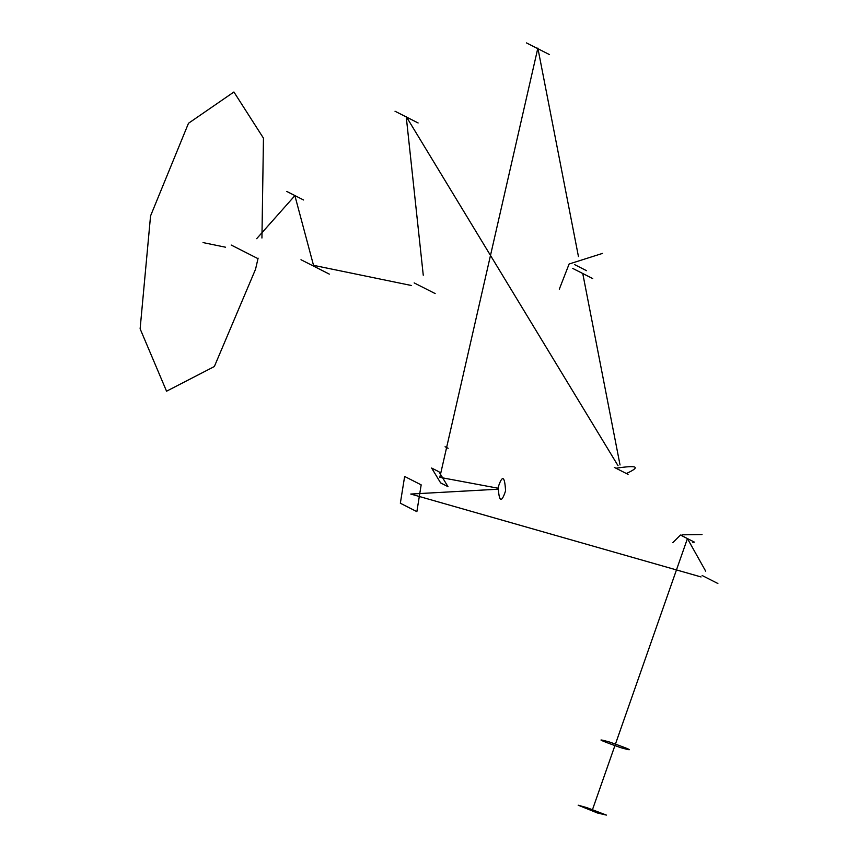 <?xml version="1.0" encoding="UTF-8"?>
<svg xmlns="http://www.w3.org/2000/svg" width="858" height="858" viewBox="0 0 858 858"><rect width="100%" height="100%" fill="white"/><g stroke="black" fill="none" stroke-linecap="round" stroke-linejoin="round"><path stroke-width="1.29" d="M261.937 238.031L263.46 138.159L233.912 91.999L188.492 123.273L150.558 215.916L140.122 328.818L166.549 391.205L214.35 366.538L255.545 269.262L258.108 258.151M257.454 258.376L231.21 245.045L257.454 258.376M303.56 199.978L286.765 191.441L303.56 199.978M329.343 274.131L300.997 259.727L329.343 274.131M435.156 293.565L414.157 282.904L435.156 293.565M395.012 111.229L418.114 122.962L395.012 111.229M614.307 467.385L628.067 474.377L614.307 467.385M615.98 468.232C637.569 464.972 641.033 466.741 626.394 473.519M572.779 268.436L592.728 278.571L572.779 268.436M559.309 289.189L569.111 264.007L602.541 253.389M574.678 264.65L586.55 270.678M526.447 42.9L549.538 54.633L526.447 42.9M445.077 446.739L448.144 448.294L445.077 446.739M438.964 471.771L431.617 468.039L440.637 482.904L447.983 486.647L438.964 471.771M498.219 487.13C499.034 502.091 501.49 503.335 505.566 490.862C504.751 475.89 502.295 474.646 498.219 487.13M421.171 484.867L404.644 476.458L400.343 503.228L416.87 511.636L421.171 484.867M702.134 575.504L717.878 583.504L702.134 575.504M681.155 535.392L693.725 541.784M702.026 534.545L682.035 534.824M692.835 542.353L694.412 542.127L680.469 535.038L672.844 542.631M609.695 742.073C595.141 738.009 598.787 739.864 620.656 747.64C635.21 751.705 631.563 749.849 609.695 742.073M586.979 807.668L578.174 805.201L597.49 813.009L606.424 815.1L586.979 807.668M203.046 242.589L225.536 247.211L203.046 242.589M256.681 238.674L294.884 195.645L313.524 265.337L411.561 285.532L313.524 265.337L294.884 195.645L256.681 238.674M423.262 275.225L406.209 116.506L618.06 465.733L406.209 116.506L423.262 275.225M620.034 464.982L582.754 273.509L620.034 464.982M578.453 256.574L537.859 48.08L446.707 447.082L537.859 48.08L578.453 256.574M446.61 447.522L439.8 477.338L498.112 488.223L439.8 477.338L446.61 447.522M498.048 489.21L410.757 494.047L701.072 576.951L410.757 494.047L498.048 489.21M705.673 571.16L687.44 538.588L615.465 744.025L687.44 538.588L705.673 571.16M615.175 744.851L592.857 808.568L615.175 744.851M578.174 805.201L606.424 815.1"/></g></svg>
